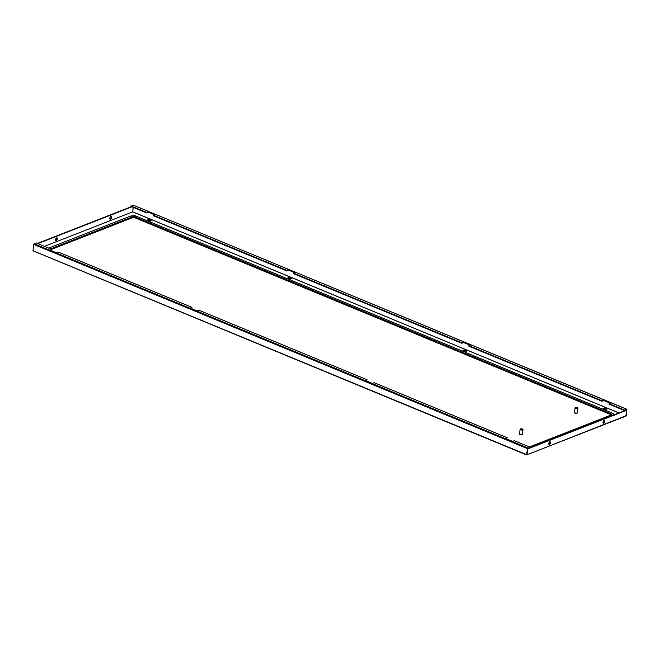 <?xml version="1.0" encoding="UTF-8"?>
<svg xmlns="http://www.w3.org/2000/svg" width="660" height="660" viewBox="0 0 660 660"><rect width="100%" height="100%" fill="white"/><g stroke="black" fill="none" stroke-linecap="round" stroke-linejoin="round"><path stroke-width="0.99" d="M520.658 429.751A1.444 0.561 6.8 0 0 522.514 429.916L520.303 429A1.444 0.561 6.8 0 0 520.121 429.231A1.444 0.561 6.8 0 0 520.658 429.751M520.121 429.231L519.568 433.851A1.444 0.561 6.8 0 0 520.105 434.379A1.444 0.561 6.8 0 0 521.59 434.593A1.444 0.561 6.8 0 0 522.431 434.197L522.984 429.577A1.444 0.561 6.8 0 0 522.448 429.058A1.444 0.561 6.8 0 0 520.591 428.893L520.567 429.115M522.514 429.916L522.472 430.246A1.444 0.561 6.8 0 0 522.761 430.138L522.803 429.808A1.444 0.561 6.8 0 0 522.984 429.577M522.803 429.808L520.591 428.893M522.283 434.404A1.353 0.528 -173.2 0 1 522.299 434.519A1.353 0.528 -173.2 0 1 522.01 434.791A1.353 0.528 -173.2 0 1 520.484 434.8A1.353 0.528 -173.2 0 1 519.618 434.197A1.353 0.528 -173.2 0 1 519.659 434.09M577.228 412.912A1.353 0.528 -173.2 0 1 577.244 413.028A1.353 0.528 -173.2 0 1 576.956 413.3A1.353 0.528 -173.2 0 1 575.429 413.308A1.353 0.528 -173.2 0 1 574.563 412.706A1.353 0.528 -173.2 0 1 574.604 412.599M612.595 415.387A1.807 1.345 -111.4 0 0 612.034 415A1.807 1.345 -111.4 0 0 611.177 414.975A2.161 0.841 6.8 0 0 610.434 414.472L135.275 217.957A2.161 0.841 6.8 0 0 132.248 217.784L51.628 249.315M290.895 278.899A1.807 0.701 6.8 0 0 291.283 278.536A1.807 0.701 6.8 0 0 290.12 277.728A1.807 0.701 6.8 0 0 288.09 277.745A1.807 0.701 6.8 0 0 287.702 278.108A1.807 0.701 6.8 0 0 288.865 278.916A1.807 0.701 6.8 0 0 290.895 278.899M466.1 351.367A1.807 0.701 -173.2 0 1 464.071 351.384A1.807 0.701 -173.2 0 1 462.907 350.575A1.807 0.701 -173.2 0 1 463.295 350.204A1.807 0.701 -173.2 0 1 465.333 350.196A1.807 0.701 -173.2 0 1 466.488 350.996A1.807 0.701 -173.2 0 1 466.1 351.367M150.727 220.935A1.807 0.701 6.8 0 0 151.115 220.564A1.807 0.701 6.8 0 0 149.96 219.755A1.807 0.701 6.8 0 0 147.923 219.772A1.807 0.701 6.8 0 0 147.535 220.135A1.807 0.701 6.8 0 0 148.698 220.943A1.807 0.701 6.8 0 0 150.727 220.935M606.268 409.34A1.807 0.701 -173.2 0 1 604.238 409.349A1.807 0.701 -173.2 0 1 603.075 408.54A1.807 0.701 -173.2 0 1 603.463 408.177A1.807 0.701 -173.2 0 1 605.492 408.161A1.807 0.701 -173.2 0 1 606.655 408.969A1.807 0.701 -173.2 0 1 606.268 409.34M291.134 278.767A1.807 0.701 6.8 0 0 289.748 278.157A1.807 0.701 6.8 0 0 288.032 278.239A1.807 0.701 6.8 0 0 287.793 278.372M462.998 350.831A1.807 0.701 -173.2 0 1 463.237 350.699A1.807 0.701 -173.2 0 1 464.954 350.625A1.807 0.701 -173.2 0 1 466.339 351.236M150.967 220.795A1.807 0.701 6.8 0 0 149.581 220.184A1.807 0.701 6.8 0 0 147.865 220.267A1.807 0.701 6.8 0 0 147.625 220.399M603.166 408.804A1.807 0.701 -173.2 0 1 603.405 408.672A1.807 0.701 -173.2 0 1 605.121 408.589A1.807 0.701 -173.2 0 1 606.507 409.208M625.49 415.693L625.944 415.825L626.662 409.753L624.541 410.578L624.599 410.083L626.868 409.249L133.312 205.186M527.703 448.585L626.167 410.083L626.587 410.256L626.274 415.693L625.688 416.196L626.274 415.693L626.868 409.249M618.849 412.937L132.676 211.868L44.476 246.353L132.676 211.868L133.213 207.364M37.834 243.606L131.885 206.819M110.492 219.277A1.444 0.784 112.5 0 0 111.482 217.932A1.444 0.784 112.5 0 0 111.202 216.628A1.444 0.784 112.5 0 0 110.814 216.637A1.444 0.784 112.5 0 0 109.824 217.982A1.444 0.784 112.5 0 0 110.105 219.293A1.444 0.784 112.5 0 0 110.492 219.277M56.265 240.487A1.444 0.784 -67.5 0 1 55.869 240.504A1.444 0.784 -67.5 0 1 55.597 239.192A1.444 0.784 -67.5 0 1 56.578 237.847A1.444 0.784 -67.5 0 1 56.974 237.839A1.444 0.784 -67.5 0 1 57.255 239.143A1.444 0.784 -67.5 0 1 56.265 240.487M55.688 240.355A1.444 0.784 112.5 0 0 55.844 240.314A1.444 0.784 112.5 0 0 56.768 239.167A1.444 0.784 112.5 0 0 56.743 237.806M110.971 216.596A1.444 0.784 -67.5 0 1 111.004 217.957A1.444 0.784 -67.5 0 1 110.071 219.103A1.444 0.784 -67.5 0 1 109.915 219.145M37.414 243.433L131.472 206.646M529.906 447.125L527.389 448.585L526.663 454.649L33.718 251.039L33 250.478L33.726 244.406L36.242 242.946L51.802 249.381L50.011 250.082L57.024 252.978L58.806 252.285L191.961 307.354L190.179 308.055L197.183 310.951L198.974 310.25L367.166 379.822L365.384 380.515L372.388 383.419L374.179 382.717L507.334 437.786L505.552 438.487L512.556 441.391L514.346 440.69L529.906 447.125L527.719 448.445L526.993 454.526L527.687 448.932L626.587 410.256M625.919 415.816L526.787 454.872L526.589 454.369M604.213 420.601A1.444 0.784 -67.5 0 1 604.238 421.963A1.444 0.784 -67.5 0 1 603.314 423.109A1.444 0.784 -67.5 0 1 603.158 423.151M548.93 444.361A1.444 0.784 112.5 0 0 549.087 444.312A1.444 0.784 112.5 0 0 550.011 443.173A1.444 0.784 112.5 0 0 549.986 441.804M549.508 444.493A1.444 0.784 112.5 0 0 550.498 443.14A1.444 0.784 112.5 0 0 550.217 441.837A1.444 0.784 112.5 0 0 549.821 441.845A1.444 0.784 112.5 0 0 548.831 443.198A1.444 0.784 112.5 0 0 549.112 444.502A1.444 0.784 112.5 0 0 549.508 444.493M604.048 420.643A1.444 0.784 -67.5 0 1 604.444 420.626A1.444 0.784 -67.5 0 1 604.725 421.93A1.444 0.784 -67.5 0 1 603.735 423.283A1.444 0.784 -67.5 0 1 603.347 423.291A1.444 0.784 -67.5 0 1 603.067 421.987A1.444 0.784 -67.5 0 1 604.048 420.643M154.646 214.797L148.228 212.14L146.438 212.842L130.878 206.407L133.213 205.078M624.541 410.578L608.982 404.143L609.048 403.648L624.599 410.083M470.019 345.229L463.601 342.573L461.81 343.274L293.609 273.71L293.675 273.215L461.868 342.779L463.658 342.078L470.662 344.982L468.88 345.675L602.035 400.752L603.826 400.051L610.83 402.947L609.048 403.648M130.944 205.912L146.495 212.347L148.286 211.645L155.298 214.541L153.508 215.242L286.663 270.32L288.453 269.618L295.457 272.514L293.675 273.215M461.81 343.274L461.868 342.779M153.508 215.242L153.45 215.737L286.605 270.814L286.663 270.32M610.187 403.202L603.76 400.546L601.978 401.247L468.823 346.17L468.88 345.675M601.978 401.247L602.035 400.752M294.814 272.77L288.395 270.113L286.605 270.814M146.438 212.842L146.495 212.347M506.137 438.735L507.334 437.786M50.597 250.321L51.802 249.381M190.765 308.294L191.961 307.354M365.97 380.762L367.166 379.822M603.76 400.546L603.826 400.051M148.228 212.14L148.286 211.645M288.395 270.113L288.453 269.618M463.601 342.573L463.658 342.078M575.602 408.268A1.444 0.561 6.8 0 0 577.459 408.433L575.239 407.517A1.444 0.561 6.8 0 0 575.066 407.748A1.444 0.561 6.8 0 0 575.602 408.268M575.066 407.748L574.514 412.368A1.444 0.561 6.8 0 0 575.05 412.888A1.444 0.561 6.8 0 0 576.535 413.111A1.444 0.561 6.8 0 0 577.376 412.706L577.929 408.086A1.444 0.561 6.8 0 0 577.385 407.566A1.444 0.561 6.8 0 0 575.536 407.401L575.504 407.624M577.459 408.433L577.417 408.763A1.444 0.561 6.8 0 0 577.706 408.647L577.747 408.317A1.444 0.561 6.8 0 0 577.929 408.086M577.747 408.317L575.536 407.401M529.46 446.935L611.177 414.975A1.807 1.345 -111.4 0 0 611.053 415.041L529.468 446.944M611.209 414.967A2.401 0.932 6.8 0 0 611.234 414.95A2.401 0.932 6.8 0 0 610.665 413.68L610.434 414.472M611.267 414.934A2.161 0.841 6.8 0 0 610.459 414.233L135.3 217.709A2.161 0.841 6.8 0 0 132.28 217.536L51.34 249.191M613.948 414.859A4.81 1.864 6.8 0 0 613.495 413.894L611.952 412.954A1.807 0.973 112.5 0 0 610.665 413.68L135.506 217.157L135.275 217.957M612.158 413.102A1.807 0.973 112.5 0 0 611.952 412.954L136.793 216.43A1.807 0.973 112.5 0 0 135.506 217.157A2.401 0.932 6.8 0 0 132.148 216.967A0.718 0.536 68.6 0 1 132.28 217.536L132.248 217.784M48.7 248.102L130.284 216.2A1.807 1.345 68.6 0 1 130.416 216.133A1.807 1.345 68.6 0 1 132.148 216.967L50.572 248.878M136.999 216.579A1.807 0.973 112.5 0 0 136.793 216.43C135.283 215.614 133.155 215.515 130.416 216.133L48.691 248.094M618.915 412.912L132.676 211.81M527.389 448.585L33.726 244.406M133.056 205.078L626.719 409.258M527.785 447.95L34.122 243.779M614.13 415.354L613.495 413.894M526.507 454.921L33.429 250.99M526.787 454.872L625.688 416.196"/></g></svg>
